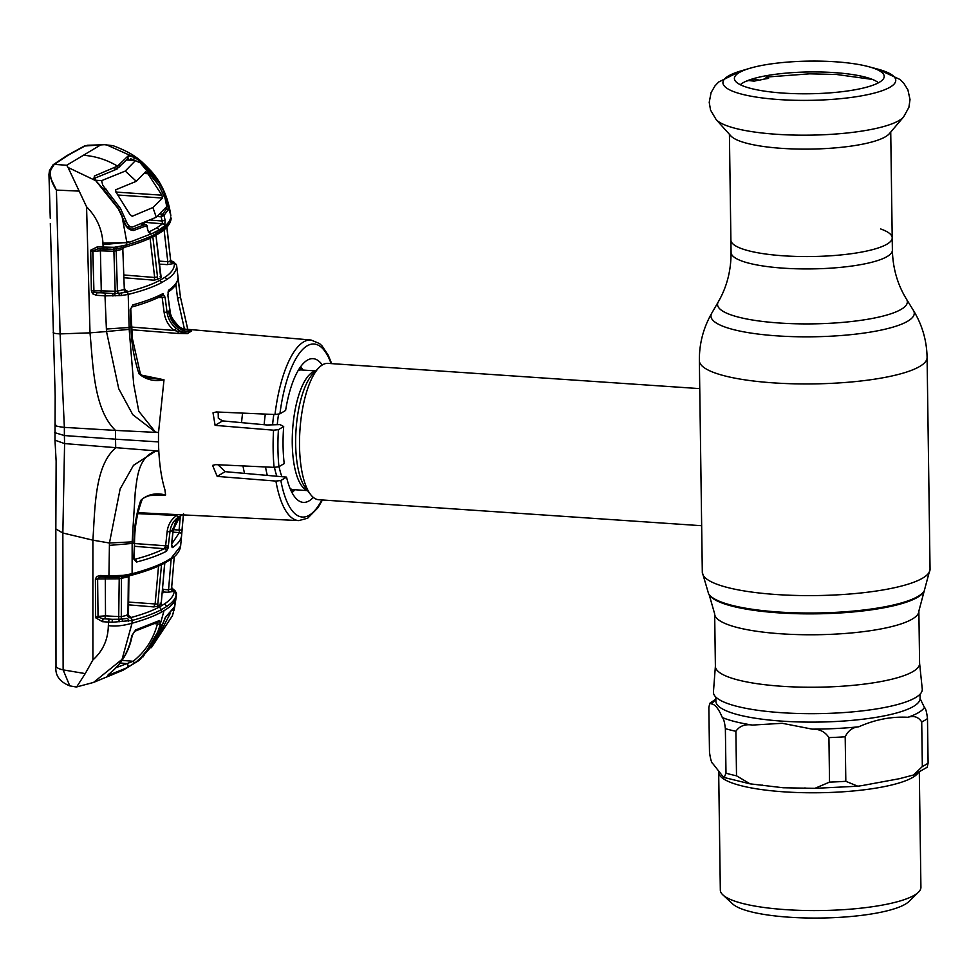 <?xml version="1.0" encoding="UTF-8"?>
<svg xmlns="http://www.w3.org/2000/svg" width="979" height="979" viewBox="0 0 979 979"><rect width="100%" height="100%" fill="white"/><g stroke="black" fill="none" stroke-linecap="round" stroke-linejoin="round"><path stroke-width="1.47" d="M892.383 250.196C892.824 268.283 897.535 284.62 906.517 299.207A94.902 20.681 -0.8 0 1 779.321 323.009A94.902 20.681 -0.8 0 1 718.305 301.838C726.871 287.006 731.117 270.534 731.068 252.447A80.67 17.585 -0.8 0 0 783.567 268.173A80.67 17.585 -0.8 0 0 892.383 250.196L892.212 237.824A80.67 17.585 179.2 0 1 783.396 255.8A80.67 17.585 179.2 0 1 730.897 240.075A80.67 17.585 -0.8 0 0 783.396 255.8A80.67 17.585 -0.8 0 0 892.212 237.824A80.67 17.585 -0.8 0 0 880.696 228.976M918.865 611.043A102.11 22.26 -0.8 0 1 781.132 633.805A102.11 22.26 -0.8 0 1 714.67 613.894L715.392 666.369A102.11 22.26 -0.8 0 0 781.866 686.279A102.11 22.26 -0.8 0 0 919.599 663.517L918.865 611.043L930.05 569.154L927.089 357.494C926.77 340.545 922.194 324.832 913.383 310.367A101.669 22.162 -0.8 0 1 777.118 335.87A101.669 22.162 -0.8 0 1 711.757 313.182C703.338 327.892 699.214 343.715 699.361 360.676A113.882 24.818 -0.8 0 0 773.483 382.875A113.882 24.818 -0.8 0 0 927.089 357.494M919.599 663.309L922.255 688.971A104.435 22.762 179.2 0 1 781.413 712.688A104.435 22.762 179.2 0 1 713.446 691.896L715.392 666.161M244.566 473.395A68.322 23.459 -86.1 0 1 242.976 465.918M241.556 422.647A68.322 23.459 -86.1 0 1 242.608 413.114M265.309 414.105A68.322 23.459 93.9 0 0 264.146 424.727M265.529 466.959A68.322 23.459 93.9 0 0 267.316 475.402M699.752 388.626L327.989 363.38A68.322 23.459 93.9 0 0 322.434 364.873A68.322 23.459 93.9 0 0 319.105 367.529A68.322 23.459 93.9 0 0 299.953 429.965A68.322 23.459 93.9 0 0 310.502 494.419A68.322 23.459 93.9 0 0 318.738 499.731L701.662 525.723M701.588 520.559L700.083 412.428M862.328 785.537L899.407 778.697L913.591 774.989L922.34 766.508L921.716 721.976C918.547 716.995 913.958 715.429 907.937 717.289C891.465 716.395 875.067 719.565 858.767 726.797C852.709 727.287 848.181 730.615 845.195 736.783L845.819 781.303L857.8 786.21L862.328 785.537M783.151 787.752L814.858 788.352L829.531 782.123L828.919 737.603C825.089 731.754 819.509 728.939 812.191 729.135L782.245 723.297L752.41 725.072C745.068 723.885 739.561 725.953 735.89 731.289L736.514 775.809L750.036 783.836L783.151 787.752M917.947 773.129A100.311 21.856 -0.8 0 1 783.971 791.84A100.311 21.856 -0.8 0 1 718.684 772.345L720.324 890.095A100.311 21.856 -0.8 0 0 722.93 894.941A100.311 21.856 -0.8 0 0 785.611 909.638A100.311 21.856 -0.8 0 0 918.461 892.199A100.311 21.856 -0.8 0 0 920.921 887.292L919.318 772.455M722.93 894.941L732.671 903.947A90.435 19.715 -0.8 0 0 789.196 917.213A90.435 19.715 -0.8 0 0 908.965 901.488L918.461 892.199M920.113 698.602L924.421 707.425C925.718 708.404 926.734 712.1 927.48 718.537L928.104 763.057L927.211 767.23L913.591 774.989M722.551 776.053L724.191 777.51L725.99 773.177L725.366 728.645C724.631 722.208 723.603 718.513 722.318 717.534C718.708 708.931 715.172 704.403 711.709 703.962L709.751 703.35L708.857 707.536L709.481 752.056C710.424 759.3 711.635 763.277 713.128 763.987L722.551 776.053M903.593 116.942L889.324 133.707A80.67 17.585 179.2 0 1 781.903 148.367A80.67 17.585 179.2 0 1 730.872 135.922L716.139 119.56A95.428 20.804 179.2 0 0 776.506 134.282A95.428 20.804 179.2 0 0 903.593 116.942L908.904 107.347L910.017 99.528L907.888 89.835L903.764 83.215L900.007 79.483L877.429 69.019A86.421 18.834 179.2 0 1 879.081 91.72A86.421 18.834 179.2 0 1 779.198 99.577A86.421 18.834 179.2 0 1 740.956 70.916L718.672 82.016L715.025 85.846L711.084 92.589L709.224 102.33L710.558 110.125L716.139 119.56M783.151 93.091A74.918 16.325 179.2 0 1 734.654 79.813A74.918 16.325 179.2 0 1 750 68.249A74.918 16.325 179.2 0 1 835.442 61.787A74.918 16.325 179.2 0 1 868.312 66.596A74.918 16.325 179.2 0 1 883.976 77.72A74.918 16.325 179.2 0 1 783.151 93.091M740.295 84.72A71.173 15.517 179.2 0 1 834.279 72.605A71.173 15.517 179.2 0 1 878.469 82.787M764.623 79.018L766.802 77.035L768.576 78.381A76.044 16.57 179.2 0 0 763.657 79.189L759.435 80.156L753.757 79.005L749.645 79.935M746.206 81.196L748.641 80.559L754.258 81.147A76.044 16.57 179.2 0 1 758.541 80.18M751.786 79.899L751.174 80.425M754.258 81.147L749.633 79.935L747.895 80.755M62.852 533.041L63.133 669.869L85.246 673.601L92.895 659.944L92.895 540.163C95.098 508.799 94.461 465.796 115.718 447.88L115.534 439.179L158.5 441.908A92.626 31.805 93.9 0 0 158.806 451.086L64.59 443.585L62.852 533.041L55.84 528.929L56.133 461.097L54.983 440.317M105.096 577.194A2.276 0.636 -88.1 0 1 105.304 578.344L105.512 615.877L98.035 616.378L97.619 579.03L98.035 616.378A2.276 1.591 -102.7 0 0 98.071 617.051L95.869 617.933L95.636 616.623L95.404 579.225L96.664 576.521L100.262 575.493L108.938 575.774L109.452 543.015L120.136 488.937L133.487 465.319L155.637 451.099L158.806 451.086C159.65 466.383 161.682 479.245 164.9 489.684L165.61 495.007L149.579 495.57M322.421 499.975L317.955 507.746L307.687 518.209L298.779 520.595A90.496 31.083 -86.1 0 1 275.919 481.081L217.191 476.406L212.59 465.38L215.649 464.646L274.096 467.362A90.496 31.083 -86.1 0 1 273.129 449.19A90.496 31.083 -86.1 0 1 273.569 430.185L278.415 429.683A86.703 29.774 93.9 0 0 277.938 448.639A86.703 29.774 93.9 0 0 278.929 466.726L274.096 467.362M218.011 464.756L225.109 471.658L286.541 477.116A72.03 24.732 93.9 0 0 303.172 502.386A72.03 24.732 93.9 0 0 313.304 497.393M286.541 477.116L280.851 480.518A86.703 29.774 93.9 0 0 321.858 499.939M275.919 481.081L280.851 480.518M273.569 430.185L215.099 425.363L213.018 412.832L216.286 411.963L274.989 414.521A90.496 31.083 -86.1 0 1 311.041 340.019L183.146 328.944M218.207 413.211L218.305 418.192L222.563 420.897L267.12 424.996L280.031 424.605L283.69 426.526L278.415 429.683M283.69 426.526A72.03 24.732 93.9 0 0 284.216 463.569L278.929 466.726M322.287 364.959A72.03 24.732 93.9 0 0 312.925 358.657A72.03 24.732 93.9 0 0 285.611 410.434L279.921 413.836L274.989 414.521M171.704 544.043L179.377 532.6L172.94 532.148M171.533 544.997L171.68 545.438A2.276 2.117 55.1 0 1 172.598 547.555L171.594 544.14L173.063 530.055L180.05 516.349M183.501 513.632L181.653 534.926A2.276 2.215 2.6 0 0 179.377 532.6L179.084 530.067L182.008 530.018L181.653 534.926A2.276 2.215 2.6 0 1 181.641 535.036C181.421 539.331 178.398 543.504 172.598 547.555M173.21 529.651L179.084 530.067L180.356 516.104M62.876 533.017L92.895 540.163L109.452 543.015L132.153 541.864L132.116 573.718C146.36 569.925 157.595 565.825 165.806 561.42L171.105 558.238L180.613 546.147L181.605 535.501M171.655 545.707L172.169 547.64M181.751 515.26L180.393 516.068C177.395 520.338 176.954 515.468 173.185 529.896L171.545 546.013M180.332 516.117L171.558 530.997L173.185 529.896M158.5 441.908A92.626 31.805 -86.1 0 1 158.537 432.522L115.473 430.405L115.534 439.179L64.381 435.557L64.59 443.585L54.971 440.195L55.179 396.14L50.321 223.493M63.133 669.869L69.778 685.863C59.389 681.751 54.8 675.057 55.999 665.744L55.999 665.744A15.187 4.858 180 0 0 63.133 669.869M75.297 686.842L76.656 686.94L85.246 673.601M92.895 659.944C102.954 650.913 108.094 639.471 108.339 625.593C115.192 626.597 123.097 625.801 132.043 623.231L122.045 659.381L93.495 682.449L76.656 686.94M107.739 675.547L110.443 672.806C121.763 663.456 128.873 651.096 131.786 635.714L135.653 629.925L159.479 620.527L160.25 624.088C156.004 640.009 147.645 652.871 135.163 662.661L127.184 667.666L107.739 675.547A2.276 1.909 -110.6 0 0 108.51 674.409M176.049 592.809L176.465 593.861C176.024 598.169 172.793 602.366 166.76 606.429L161.462 609.599C154.07 613.564 144.268 617.174 132.043 620.453L132.043 623.231C144.256 619.829 153.997 616.17 161.241 612.254L164.031 610.676L156.138 638.797L138.369 660.874L122.913 670.272L93.495 682.449M131.786 635.714A2.276 0.893 10.4 0 0 132.275 635.298L134.539 631.382A2.276 1.774 -107.5 0 0 135.653 629.925M116.097 667.666L133.107 661.29C145.235 651.769 153.348 639.275 157.46 623.819L154.817 623.696M134.539 631.382L158.463 621.91A2.276 2.031 -117.2 0 0 159.479 620.527M157.46 623.819A2.276 0.673 14.5 0 0 160.25 624.088M122.02 660.384L133.107 661.29A2.276 0.893 52.3 0 0 135.163 662.661M127.184 667.666A2.276 1.982 -113.6 0 0 126.058 663.481L120.111 662.991M98.071 617.051L103.15 618.765L112.352 619.315L104.888 618.814L105.512 615.877L121.298 616.697L127.943 615.032A2.276 1.701 -104.9 0 0 129.681 617.749L130.305 617.725A2.276 1.713 75 0 1 132.043 620.453L112.095 622.277L102.526 621.702L95.869 617.933M108.339 625.593L108.999 619.156M127.111 614.616L127.943 615.032L128.359 576.827L119.218 578.797L118.679 619.242L112.352 619.315L112.095 622.277M104.888 618.814L103.15 618.765L102.526 621.702M122.412 576.961A2.276 1.566 -103.7 0 0 121.457 578.601L121.298 616.697A2.276 1.628 -103.3 0 0 122.167 619.022L127.172 618.398A2.276 1.371 80.2 0 1 128.567 621.224M119.438 621.726L118.679 619.242L122.167 619.022A2.276 0.893 98.9 0 1 122.155 621.543M128.029 616.146C130.917 616.562 131.467 617.1 129.681 617.749M130.305 617.725C142.396 614.482 152.088 610.908 159.381 606.992L164.619 603.859C170.579 599.833 173.772 595.697 174.201 591.451L173.834 590.472L173.809 591.34L167.886 592.295L162.171 591.891M160.115 603.088L161.18 604.129L164.692 563.035M160.507 565.152L161.498 564.956L157.595 606.282L161.18 604.129M157.595 606.282L153.74 606.907L155.086 604.251L158.635 565.03M128.616 602.085L157.962 604.153M162.392 589.37L168.547 589.811L171.141 559.131M173.809 591.34A2.276 2.215 4.3 0 1 171.533 588.954A2.276 2.215 4.3 0 1 171.545 588.942L168.547 589.811A2.276 0.636 -86 0 1 167.886 592.295M171.533 588.954L174.262 556.672L171.545 588.93M174.201 591.451A2.276 2.215 5.2 0 1 176.465 593.861L176.22 596.786L175.547 591.206A2.276 2.178 -41 0 0 173.834 590.472L172.634 588.82A2.276 2.215 -9.8 0 1 171.631 587.792M175.547 591.206L173.087 589.089A2.276 1.787 -48.2 0 0 172.634 588.82L171.46 587.229M167.36 589.725L168.547 589.921M163.065 592.821L163.371 589.174M164.031 610.676L166.552 609.085C172.524 605.046 175.743 600.947 176.22 596.786L173.246 613.16M139.544 659.895L154.841 642.567L165.879 616.697L174.788 606.503L172.475 615.644L151.378 647.67L172.475 615.644M140.719 658.928L138.369 660.874M174.788 606.503A2.276 2.215 19.1 0 1 174.703 606.796L165.072 617.957L163.579 622.02A2.276 0.698 14.3 0 0 163.554 621.836M172.781 610.541L173.993 610.455M158.06 636.864L170.113 613.723M163.469 622.167A2.276 0.698 14.3 0 0 163.579 622.02L143.13 656.799M165.879 616.697A2.276 2.117 54.5 0 1 165.194 617.859M93.984 291.828L93.862 290.69M49.452 171.313A2.276 1.677 18.4 0 1 50.884 169.612C49.537 175.767 51.385 182.596 56.427 190.085L60.086 333.9C54.31 333.545 52.156 332.995 53.612 332.187M118.52 248.556L121.983 247.748A2.276 1.358 -101.1 0 0 122.351 247.748A2.276 1.358 -101.1 0 0 123.305 245.656L126.78 244.872L126.719 241.703L122.106 216.714L118.214 208.674L95.746 180.674L68.053 167.47L86.568 206.789L90.007 332.848L60.086 333.9L64.357 427.382C56.268 426.465 53.368 425.424 55.681 424.237M129.705 228.964L132.336 229.184L145.492 224.399L141.294 224.007M148.735 232.109A2.276 1.995 65.8 0 1 150.693 234.238L147.853 230.518L147.058 225.5L145.528 224.387A1.517 1.309 67.2 0 1 146.777 225.659L133.536 230.493C128.261 230.224 124.455 225.635 122.106 216.714L124.198 221.254C125.373 225.182 127.613 227.874 130.929 229.319L132.336 229.184L133.536 230.493M160.703 214.034L162.587 214.168L166.809 208.551L166.748 206.569L165.108 198.468L158.928 185.435L140.291 162.857L135.151 160.556L126.915 159.993M165.745 208.454L168.266 209.702L164.019 215.343L165.096 220.189L164.741 225.831L158.696 230.163L150.693 234.238M50.259 218.219L48.974 175.339L50.259 218.219M176.575 265.199L176.624 265.444C176.918 270.204 173.748 274.842 167.103 279.358L161.804 282.527C153.605 286.908 142.408 290.873 128.2 294.422L121.433 295.536L104.998 295.866L106.503 331.526L90.007 332.848C93.103 365.632 93.666 409.332 115.473 430.405L64.357 427.382L64.381 435.557L54.653 432.608M155.673 451.16C138.125 457.132 137.121 478.095 135.212 492.596L132.153 541.864M140.78 500.318C147.621 494.285 155.894 492.51 165.61 494.995L155.428 494.884C151.292 494.101 140.646 498.666 142.016 499.926L142.016 499.926A2.276 1.04 23.5 0 1 140.78 500.318C136.203 513.791 133.927 528.122 133.952 543.284L109.391 545.389M181.641 515.321L178.68 516.924C173.613 520.436 170.701 525.442 169.954 531.915L168.082 548.081L166.259 551.361C158.733 555.264 148.808 558.838 136.509 562.044L133.719 558.899A2.276 0.771 0.9 0 0 134.307 558.397L134.551 542.782C134.539 527.595 137.023 513.314 142.016 499.926M133.719 558.899L134.551 542.782M136.509 562.044A2.276 1.689 -104.7 0 0 134.784 559.303C146.96 556.109 156.762 552.572 164.178 548.705L165.61 546.062L167.091 531.964C167.935 524.842 171.141 519.335 176.722 515.48A2.276 0.893 -123.5 0 0 178.68 516.924M166.259 551.361A2.276 2.044 -117.5 0 0 164.178 548.705L134.49 546.282M166.871 550.81L164.533 548.436M134.539 543.529L168.474 546.001M168.082 548.081L165.304 547.09M137.745 513.632L176.722 515.48M125.349 575.04A2.276 0.979 82.3 0 1 124.639 576.607A2.276 0.979 82.3 0 1 124.394 576.57L100.959 576.998A2.276 0.636 -88.1 0 1 100.813 577.047L109.489 577.329A2.276 0.636 91.9 0 1 108.938 575.774L123.146 575.383L132.116 573.718A2.276 1.652 75.1 0 1 131.015 575.383C145.173 571.601 156.432 567.477 164.802 563.011L170.236 559.755C176.44 555.742 179.891 551.201 180.613 546.147M97.619 579.03A2.276 0.746 179.6 0 1 95.404 579.225M97.876 616.415A2.276 0.734 179.7 0 1 95.636 616.623M118.704 577.243A2.276 0.636 -88.1 0 1 119.218 578.797L97.949 578.956A2.276 1.53 -103.2 0 1 98.402 577.647L100.959 576.998M100.702 577.01L99.772 577.108L100.666 576.974M127.564 576.545L128.359 576.827A2.276 1.652 -105 0 1 128.567 575.946M123.146 575.383A2.276 0.698 79.4 0 1 122.779 576.9A2.276 0.698 79.4 0 1 122.705 576.9L122.534 576.925M100.813 577.047A2.276 0.636 -88.1 0 1 100.262 575.493M116.88 575.774L116.782 577.231M119.059 575.725L118.655 577.243L109.489 577.329A2.276 0.636 91.9 0 0 109.624 577.28M121.885 577.047L131.015 575.383M78.504 191.076L56.427 190.085L48.95 174.531L49.476 170.615L53.099 164.741L67.355 155.355L84.353 146.03A2.276 2.019 63.2 0 1 85.234 145.834L68.383 155.074L54.298 164.35L50.884 169.612M84.353 146.03L104.349 144.684L113.05 145.675C135.335 154.07 140.939 160.703 150.35 170.248C161.388 182.131 168.229 197.354 170.872 215.918L170.872 215.894M53.099 164.741A2.276 2.129 53.8 0 1 54.298 164.35L66.694 165.267L68.053 167.47M48.95 174.531L48.974 175.339M86.568 206.789C96.529 216.836 101.987 228.915 102.954 243.025L103.113 247.063L114.2 247.308L123.305 245.656M126.732 242.706L102.954 243.025M129.179 329.36L106.503 331.526L118.74 388.761L132.777 414.692L155.404 432.045L138.785 411.241L133.695 384.306L129.179 329.36L128.2 294.422A2.276 1.652 76.1 0 0 126.524 292.121C140.548 288.634 151.623 284.718 159.724 280.398L161.804 282.527M147.902 377.784L164.007 379.815L158.537 432.522L155.404 432.045M141.674 375.165L163.995 379.779C154.352 381.773 146.018 379.766 139.006 373.807C134.037 358.571 131.345 342.944 130.929 326.925L130.219 309.756L132.899 304.885C145.259 301.41 155.22 297.677 162.747 293.7L165.072 297.212L167.03 312.142C167.96 318.726 171.007 324.098 176.171 328.271L179.647 330.804L187.527 333.57L174.262 330.461L176.171 328.271M147.988 377.796C143.95 376.854 141.392 375.385 140.291 373.427L139.006 373.807M162.747 293.7A2.276 2.044 -117.9 0 1 161.731 295.805C154.119 299.819 144.133 303.563 131.786 307.014L130.219 309.756M131.786 307.014A2.276 1.689 -105.6 0 0 132.899 304.885M131.553 327.047L174.262 330.461C168.584 325.872 165.218 319.974 164.178 312.742L162.22 297.8L160.997 295.976L163.187 293.602M165.072 297.212L158.121 297.616M131.688 329.752L177.64 333.435A2.276 0.734 94.6 0 0 178.227 332.016A2.276 0.955 -57.1 0 1 179.647 330.804M177.64 333.435L187.503 333.594M187.527 333.57L189.559 332.175C177.97 330.29 170.933 323.327 168.486 311.298L164.178 312.742M188.409 330.645L191.651 331.11L182.828 328.907L178.937 326.619C173.821 322.409 170.799 317.025 169.857 310.453L167.911 295.511L168.804 290.065C174.69 286.027 177.75 281.964 177.982 277.901L180.479 297.261L187.76 329.336M184.541 329.507L177.566 298.265L175.865 284.473M179.133 326.778L182.877 328.822L191.627 331.122M167.874 295.23L169.991 310.294C169.575 314.418 172.61 319.852 179.12 326.594L178.937 326.619M168.486 290.42L167.911 295.511M167.947 292.085C173.748 288.511 177.101 283.91 177.994 278.281L177.994 278.281A2.276 2.227 -177.1 0 0 177.982 277.901M168.241 291.84A2.276 2.117 -124.5 0 0 168.804 290.065M177.309 281.609A2.276 0.661 -7 0 0 178.459 280.887M170.065 260.561L173.87 262.017L176.612 265.395L178.092 277.755L176.624 265.444A2.276 2.215 -4.2 0 0 174.36 263.486L171.105 260.769M173.87 262.017A2.276 2.044 118.3 0 0 172.793 261.809L173.075 263.645A2.276 2.215 -2.8 0 1 170.811 261.687L166.919 227.152M172.953 261.528A2.276 1.885 119.2 0 0 172.255 261.32A2.276 2.215 -16.6 0 1 170.664 260.181M173.075 263.645L167.14 264.624A2.276 0.636 94 0 0 167.788 261.699L170.811 261.687L166.797 227.275M171.117 218.109L171.117 218.329C170.664 222.404 167.433 226.455 161.413 230.493L156.114 233.663C148.735 237.64 138.957 241.372 126.78 244.872A2.276 1.701 74.1 0 1 125.667 246.977L113.491 249.29L97.973 248.85A2.276 0.624 -88.2 0 1 97.839 248.911L92.944 250.734A2.276 1.579 -103.8 0 0 92.932 251.383L93.911 290.69L115.179 291.252L113.894 251.248L100.409 250.82L92.772 251.419L93.911 290.69A2.276 1.542 -102.1 0 0 94.4 292.195L112.793 293.602L112.94 296.037M100.091 248.972A2.276 0.624 -88.2 0 1 100.409 250.82L101.265 290.31A2.276 0.624 -86.1 0 1 100.629 292.77L96.982 292.819A2.276 0.624 93.9 0 0 96.346 295.279L92.687 293.822L91.377 290.861L90.717 250.196L97.276 246.879L103.113 247.063A2.276 0.624 -88.2 0 0 103.664 249.082L97.839 248.911A2.276 0.624 -88.2 0 1 97.276 246.879M105.634 293.406A2.276 0.624 93.9 0 0 104.998 295.866L96.346 295.279M91.377 290.861L93.58 290.751L94.4 292.195L92.687 293.822M116.905 247.075A2.276 0.649 -109.5 0 1 116.99 248.984A2.276 1.615 -104.4 0 0 116.171 250.979L117.419 291.142L115.179 291.252A2.276 0.624 -86.1 0 1 114.653 293.602L120.429 293.149A2.276 0.991 83.8 0 1 121.433 295.536M100.629 292.77L114.653 293.602L115.13 295.903M107.152 249.082L110.823 249.131M114.2 247.308L113.491 249.29A2.276 0.624 -88.2 0 1 113.894 251.248L122.816 249.192L124.321 289.515L122.816 249.192A2.276 1.701 -105.8 0 1 123.219 247.577M119.218 295.658A2.276 0.795 90.3 0 0 118.728 293.37A2.276 1.579 -102.6 0 1 117.419 291.142L124.321 289.515A2.276 1.664 -104.1 0 0 126.01 291.815L120.429 293.149L126.524 292.121M124.443 290.188C127.368 290.616 127.894 291.167 126.01 291.815M92.772 251.419L90.533 251.53M159.724 280.398L164.962 277.265C171.533 272.798 174.666 268.209 174.36 263.486M167.14 264.624L159.247 264.085M160.299 276.58L161.009 277.522L159.332 278.574L154.241 280.202L154.658 277.485L150.02 237.726M151.464 237.579L152.883 237.175L157.509 276.91L154.658 277.485L124.333 275.013M157.509 276.91L157.521 279.602M160.397 274.879L155.955 235.266L161.119 277.081M161.009 277.522L160.434 275.16M158.892 261.087L167.788 261.699L164.08 229.832M103.798 249.033A2.276 0.624 -88.2 0 1 103.664 249.082L107.103 249.131L106.833 247.1M92.944 250.734L90.717 250.196M126.719 241.703L129.84 242.107L155.942 232.023L158.696 230.163A2.276 2.08 59.1 0 0 156.579 228.021L162.563 223.787A2.276 2.154 49.3 0 1 164.741 225.831M129.84 242.107L103.015 244.628M170.75 217.632C169.869 221.438 166.699 225.182 161.241 228.853L158.72 230.444M171.117 218.329L170.701 217.277L171.117 218.329A2.276 2.227 5.7 0 1 171.129 218.782L171.117 218.097M161.327 214.474A2.276 1.273 -83.3 0 1 160.801 216.8M96.358 181.482A1.517 0.893 142.2 0 0 96.26 180.907A1.517 0.893 142.2 0 0 95.746 180.674L94.425 176L117.529 166.112C106.76 159.736 95.379 156.126 83.386 155.282L66.694 165.267M83.386 155.282L100.078 145.284M128.335 158.292L116.942 168.865L117.529 166.112L128.359 155.685L134.612 157.399L106.124 144.672M134.417 160.336L133.487 159.883L134.612 157.399L143.534 163.75L159.785 183.783L163.885 191.713C167.421 199.949 168.89 205.945 168.266 209.702M170.774 215.331L163.885 191.713L162.563 192.435M150.754 220.067L162.159 220.997L165.096 220.189M157.35 216.518L161.254 216.836L162.563 214.181A1.517 1.444 45.9 0 1 164.019 215.343L161.254 216.836L162.563 223.787L145.43 222.392M148.686 232.096L156.579 228.021M144.513 222.759L142.285 224.093M162.563 214.181A1.517 1.395 57.7 0 1 163.946 215.392M142.518 164.68L143.534 163.75M127.735 158.463L128.359 155.685M133.487 159.883L130.501 158.733M93.874 178.729L94.425 176M113.76 170.285A1.517 1.309 -113.9 0 0 114.335 170.187L94.657 178.227L97.704 183.146M98.181 183.257L102.514 188.311M147.853 230.518L146.887 225.598L145.81 226.088M145.528 224.387A1.517 1.383 60.4 0 1 146.887 225.598M118.263 195.041L162.624 198.052L161.865 195.188L147.866 173.711L145.614 171.876M162.624 198.052L152.908 207.524L132.214 216.261L129.901 214.413L116.293 192.618L115.485 189.877L136.314 181.299L145.467 171.925M120.49 208.441L102.771 185.312L120.49 208.441L126.413 221.633C127.98 225.562 130.036 227.348 132.569 227.018L127.16 226.822M140.291 162.857L144.354 166.442L158.928 185.435M127.086 159.834L135.64 160.409L125.263 171.068L101.583 180.65L95.771 180.258M102.771 185.312L101.583 180.65M106.295 189.228L103.725 189.057M166.76 206.557L156.261 217.228L132.569 227.018M125.263 171.068L136.314 181.299M152.908 207.524L156.261 217.228M714.67 613.894L709.2 594.791A108.216 23.582 -0.8 0 0 778.684 612.854A108.216 23.582 -0.8 0 0 923.797 591.793M709.2 594.791L708.612 593.837A108.791 23.716 -0.8 0 0 778.476 611.997A108.791 23.716 -0.8 0 0 924.36 590.814M708.612 593.837L702.31 572.336A113.882 24.818 -0.8 0 0 776.445 594.534A113.882 24.818 -0.8 0 0 930.05 569.154M273.802 414.472A61.75 21.208 93.9 0 0 272.639 424.421M274.475 467.375A61.75 21.208 93.9 0 0 276.849 476.259M291.191 491.03A61.75 21.208 93.9 0 0 294.349 489.794A61.75 21.208 93.9 0 0 294.483 489.708M302.609 370.038A61.75 21.208 93.9 0 0 299.525 368.275M315.715 370.919L301.593 369.964A59.976 20.596 93.9 0 0 298.118 370.564M278.525 414.288A59.976 20.596 93.9 0 0 277.326 424.103M279.064 466.653A59.976 20.596 93.9 0 0 281.903 476.7M290.102 488.57A59.976 20.596 93.9 0 0 293.467 489.647L307.59 490.601M315.507 371.114A59.976 20.596 93.9 0 0 312.362 372.338A59.976 20.596 93.9 0 0 292.391 433.978A59.976 20.596 93.9 0 0 307.418 490.381M319.105 367.529L313.366 373.268A61.75 21.208 93.9 0 0 296.05 429.708A61.75 21.208 93.9 0 0 305.57 487.958L310.502 494.419M907.937 717.289A107.335 23.398 -0.8 0 0 924.421 707.425M812.191 729.135A107.335 23.398 -0.8 0 0 858.767 726.797M715.894 701.405L715.882 701.245A102.11 22.26 -0.8 0 0 782.343 721.156A102.11 22.26 -0.8 0 0 920.089 698.394L920.027 694.221M829.531 782.123A113.882 24.818 -0.8 0 0 845.819 781.303M828.919 737.603A113.882 24.818 -0.8 0 0 845.195 736.783M922.34 766.508A113.882 24.818 -0.8 0 0 928.104 763.057M921.716 721.976A113.882 24.818 -0.8 0 0 927.48 718.537M725.99 773.177A113.882 24.818 -0.8 0 0 736.514 775.809M725.366 728.645A113.882 24.818 -0.8 0 0 735.89 731.289M722.318 717.534A107.335 23.398 -0.8 0 0 752.41 725.072M715.869 699.912A107.335 23.398 -0.8 0 0 711.709 703.962M225.109 471.658L217.191 476.406M222.563 420.897L215.099 425.363M331.122 363.601A86.703 29.774 93.9 0 0 279.921 413.836M161.241 612.254L161.462 609.599L159.381 606.992M153.74 606.907L128.579 604.851M164.974 547.812L167.825 547.91M164.619 603.859L166.76 606.429M171.558 530.997L167.091 531.964M165.806 561.42L163.787 563.219M171.105 558.238L170.236 559.755M67.355 155.355A2.276 2.08 59.1 0 1 68.383 155.074M106.368 329.017L129.155 327.488L130.929 326.925L130.195 326.619M191.603 331.135L189.559 332.175M168.486 311.298L169.991 310.294M177.566 298.265L180.479 297.261L180.136 294.495M164.962 277.265L167.103 279.358M154.241 280.202L124.443 277.779M156.114 233.663L154.095 235.939M161.413 230.493L160.532 232.476C166.834 228.425 170.358 223.861 171.129 218.782M119.585 167.03A1.517 1.444 -132 0 0 119.218 164.607M114.335 170.187A1.517 1.309 -113.9 0 0 114.31 167.544M115.865 192.068L161.865 195.188M126.413 221.633L124.284 221.487M144.305 173.479L147.866 173.711M702.31 572.336L701.588 520.449M700.083 412.575L699.361 360.676M718.305 301.838L711.757 313.182M731.068 252.447L729.416 134.307M906.517 299.207L913.383 310.367M303.123 370.074L300.59 366.733M295.009 489.745L292.036 492.706M805.338 787.997L804.701 787.985M715.882 701.245L715.82 697.072M814.858 788.352L857.8 786.21M724.191 777.51L750.036 783.836M709.799 703.314L715.857 699.079M761.858 785.085L762.519 785.17M750 68.249L740.956 70.916M868.312 66.596L877.429 69.019M890.731 132.055L892.212 237.824M872.46 79.434L836.494 74.477L809.633 73.829L766.802 77.035M298.779 520.595L137.966 512.678M331.685 363.637L328.198 355.108L321.956 345.795L319.472 343.531L311.041 340.019M182.008 530.018L183.379 514.917M55.84 528.929L55.999 665.744M75.493 686.879L69.766 685.863M108.18 674.69L110.627 672.708C122.106 663.211 129.326 650.741 132.275 635.298M129.766 575.052L128.922 576.643L128.469 614.849L129.338 616.489L127.808 616.195M164.827 562.876L161.302 602.048M165.01 547.763L167.715 547.848M173.087 589.089L172.255 588.489M176.22 596.86L174.262 609.379M134.27 559.315L134.307 558.397M140.291 373.427L132.446 338.832L130.807 309.597M180.479 297.261L187.784 329.348M178.092 277.755L179.781 291.644M171.117 260.769L170.493 259.79M123.33 248.69L124.174 247.002M124.211 290.237L125.74 290.53L124.884 289.001M160.911 276.898L160.14 276.629M125.667 246.977C137.831 243.49 147.645 239.745 155.11 235.719L160.544 232.476M87.107 145.296L104.349 144.684M148.11 230.298L148.38 232.133M117.553 168.755L114.323 170.187M102.819 188.176L118.508 208.527L122.399 216.567"/></g></svg>
